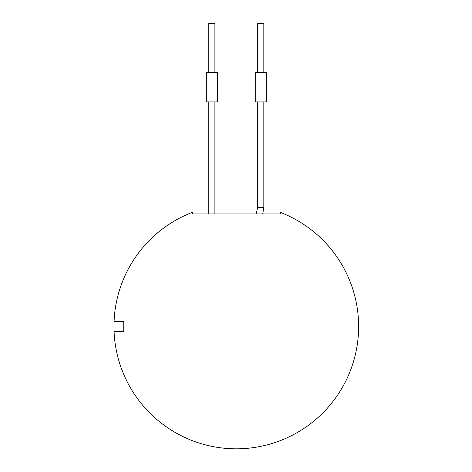 <?xml version="1.0" encoding="UTF-8"?>
<svg xmlns="http://www.w3.org/2000/svg" width="472" height="472" viewBox="0 0 472 472"><rect width="100%" height="100%" fill="white"/><g stroke="black" fill="none" stroke-linecap="round" stroke-linejoin="round"><path stroke-width="0.71" d="M256.078 213.946L257.706 207.379L263.824 207.379L262.727 213.946M263.824 72.535L263.824 23.6L257.706 23.6L257.706 72.535M266.267 101.893L255.258 101.893L255.258 72.535L266.267 72.535L266.267 101.893M217.338 101.893L206.329 101.893L206.329 72.535L217.338 72.535L217.338 101.893M214.89 72.535L214.89 23.6L208.772 23.6L208.772 72.535M114.065 321.597A122.331 122.331 0 0 1 192.257 212.365L192.257 213.946L280.338 213.946L280.338 212.365A122.331 122.331 0 0 1 224.56 448.258A122.331 122.331 0 0 1 114.065 331.385L123.752 331.385L123.752 321.597L114.065 321.597M263.824 207.379L263.824 101.893M257.706 207.379L257.706 101.893M214.89 213.946L214.89 101.893M208.772 213.946L208.772 101.893"/></g></svg>
